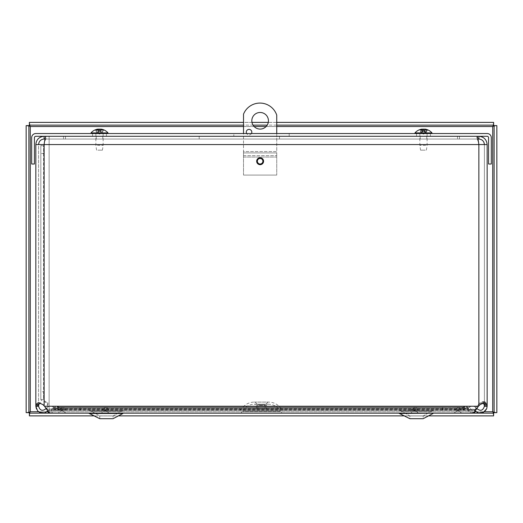 <?xml version="1.0" encoding="UTF-8"?>
<svg xmlns="http://www.w3.org/2000/svg" width="523" height="523" viewBox="0 0 523 523"><rect width="100%" height="100%" fill="white"/><g stroke="black" fill="none" stroke-linecap="round" stroke-linejoin="round"><path stroke-width="0.39" stroke-dasharray="2.62 1.96" d="M462.155 408.202L462.155 407.646L465.248 406.162L465.954 406.378L467.588 408.502L467.588 410.006L465.954 409.006L463.777 409.352L463.777 407.129L57.438 407.129L57.438 409.352L55.288 408.953L53.274 410.006L53.274 408.502L55.843 406.155L59.197 407.646L59.197 410.392L57.438 409.352L463.777 409.352L462.155 410.392L462.155 408.202M55.19 408.202L55.19 410.392L51.98 409.352L52.307 408.901L51.98 409.352L55.19 410.392L55.19 408.202M52.758 408.273L53.581 407.129L52.758 408.273M53.581 407.129L55.19 407.646L53.581 407.129C50.738 405.508 48.279 405.966 46.214 408.502L48.515 410.006L46.214 408.502C48.279 405.966 50.738 405.508 53.581 407.129M51.98 409.352L49.835 409.006L48.515 410.006L49.835 409.006L51.98 409.352M45.998 408.796L46.214 408.502C42.605 411.457 40.062 410.725 38.578 406.306L35.832 406.345C35.571 412.909 45.24 415.687 48.515 410.006L47.58 411.143M487.148 144.57L487.148 403.978L484.736 401.586L478.983 403.867L474.374 410.849L473.014 412.385L471.269 413.131L470.301 412.902L467.588 410.006L53.274 410.006L49.123 411.784L49.123 409.574L53.274 408.502L467.588 408.502L471.269 410.385L474.374 409.012L478.944 403.867L481.101 402.03L482.788 401.586L484.298 402.788L484.403 406.24L487.148 406.24L487.148 403.978L484.403 403.978L484.403 144.57L487.148 144.57L484.403 144.57C484.069 141.217 482.219 139.366 478.865 139.033L459.462 139.033L459.462 136.287L478.865 136.287C483.886 136.784 486.651 139.549 487.148 144.57L478.865 144.57C478.212 141.217 477.558 139.366 476.904 139.033L46.07 139.033L457.501 139.033L457.501 136.287L476.904 136.287L49.123 136.287L49.123 144.57L41.827 144.57L478.865 144.57C478.212 141.217 477.558 139.366 476.904 139.033L457.501 139.033L457.501 136.287L65.473 136.287L476.904 136.287L46.07 136.287L65.473 136.287L49.123 136.287L49.123 411.784M483.468 402.847L481.467 403.043L477.035 407.724L474.211 409.94L472.393 410.392L468.569 408.502L466.869 406.378L466.137 406.162L462.92 407.646L59.197 407.646L80.424 407.646L60.053 407.646L56.844 406.162L56.105 406.378L54.412 408.502L50.581 410.392L48.763 409.94L45.946 407.724L41.513 403.043L39.513 402.841M50.581 413.131L51.587 412.902L54.412 410.006L56.844 408.901L60.053 410.392L80.424 410.392L59.197 410.392L462.155 410.392L442.556 410.392L442.556 407.646L80.424 407.646L80.424 410.392L80.424 407.646L442.556 407.646L442.556 410.392L462.92 410.392L464.607 409.352L466.869 409.006L468.569 410.006L471.393 412.902L472.393 413.131M467.791 408.202L467.791 407.646L469.393 407.129L470.223 408.273L469.393 407.129L467.791 407.646L467.791 410.392L467.791 408.202M470.674 408.901L470.223 408.273L470.674 408.901M471.001 409.352L467.791 410.392L473.145 409.006L474.466 410.006L476.767 408.502L474.466 410.006L473.145 409.006L471.001 409.352M469.393 407.129C472.243 405.508 474.701 405.966 476.767 408.502C474.701 405.966 472.243 405.508 469.393 407.129M484.403 406.24C482.958 410.705 480.415 411.464 476.767 408.502L476.983 408.796M475.4 411.143L474.466 410.006C477.767 415.746 487.508 412.843 487.148 406.24M468.569 408.502L468.569 410.006L54.412 410.006L54.412 408.502L468.569 408.502M442.87 407.646L467.791 407.646L442.87 407.646L442.87 410.392L467.791 410.392L442.87 410.392L442.87 407.646M60.053 408.202L60.053 407.646L462.92 407.646L462.92 410.392L60.053 410.392L60.053 408.202M58.367 408.273L58.367 407.129L464.607 407.129L464.607 409.352L58.367 409.352L58.367 408.273M80.111 410.392L55.19 410.392L80.111 410.392L80.111 407.646L55.19 407.646L80.111 407.646L80.111 410.392M38.578 406.24L38.578 404.952L35.832 404.952L35.832 406.24M38.578 404.952L38.578 144.57L44.115 144.57C44.769 141.217 45.423 139.366 46.07 139.033L46.07 136.287M35.832 404.952L35.832 144.57L38.578 144.57L38.578 405.724M256.669 161.228A3.458 3.458 0 0 0 261.853 164.222A3.458 3.458 0 0 0 261.853 158.24A3.458 3.458 0 0 0 256.669 161.228M426.755 139.033L420.198 139.033L426.755 139.033L426.755 136.287L420.198 136.287L426.755 136.287M102.783 139.033L96.225 139.033L102.783 139.033L102.783 136.287L96.225 136.287L102.783 136.287M199.204 136.287L199.204 139.033L279.498 139.033L199.204 139.033L199.204 136.287L279.498 136.287L199.204 136.287M279.498 136.287L279.498 139.033L279.498 136.287M49.123 409.574L49.123 413.137L471.269 413.137M80.424 410.392L442.556 410.392L80.424 410.392M471.269 410.392L49.123 410.392L49.123 144.57L478.865 144.57C478.212 139.549 477.558 136.784 476.904 136.287L476.904 139.033L476.904 136.287M477.95 139.033L459.462 139.033L459.462 136.287L478.865 136.287L478.865 139.033M44.115 139.033C40.755 139.373 38.911 141.217 38.578 144.57L35.832 144.57C36.322 139.549 39.088 136.784 44.115 136.287L63.518 136.287L63.518 139.033L44.115 139.033L44.115 136.287L63.518 136.287L63.518 139.033L45.03 139.033M35.832 144.57L38.578 144.57M65.473 139.033L65.473 136.287L65.473 139.033L49.123 139.033L476.904 139.033L65.473 139.033M49.123 136.287L49.123 139.033M484.403 144.57L478.865 144.57L484.403 144.57L484.403 405.724M47.377 402.802L47.959 402.802L47.959 406.24L47.377 406.24L47.377 402.802C43.304 401.697 41.121 400.598 40.833 399.5L40.833 145.773L43.586 145.773L43.586 153.501L40.833 153.501L40.833 145.773L41.827 144.57M44.246 144.57L43.586 145.773L43.586 399.5C43.775 400.598 45.233 401.697 47.959 402.802M47.377 406.24L47.959 406.24M40.833 399.5L43.586 399.5L43.586 391.773L40.833 391.773L40.833 399.5M43.586 153.501L43.586 391.773M40.833 153.501L40.833 391.773M430.409 136.287L416.543 136.287L430.409 136.287L416.543 136.287L430.409 136.287L430.409 133.542L416.543 133.542L430.409 133.542L430.409 136.287M106.437 136.287L92.571 136.287L106.437 136.287L92.571 136.287L106.437 136.287L106.437 133.542L92.571 133.542L106.437 133.542L106.437 136.287M430.409 133.542L416.543 133.542L430.409 133.542M106.437 133.542L92.571 133.542L106.437 133.542M233.82 133.542L289.199 133.542L289.199 136.287L233.82 136.287L289.199 136.287L289.199 133.542L233.82 133.542L233.82 136.287L233.82 133.542M487.168 133.542A4.132 4.132 0 0 1 491.3 137.673L491.3 164.019L488.554 164.019L488.554 137.673A1.386 1.386 0 0 0 487.168 136.287L35.806 136.287A1.386 1.386 0 0 0 34.426 137.673L34.426 164.019L31.674 164.019L31.674 137.673A4.132 4.132 0 0 1 35.806 133.542L487.168 133.542M26.15 125.625L26.15 412.647L30.282 411.751L29.386 415.883L493.614 415.883L492.718 411.751L496.85 412.647L496.85 125.625L492.718 126.52L493.614 122.389L29.386 122.389L30.282 126.52L26.15 125.625L28.896 125.625L28.896 412.647L26.15 412.647M493.614 415.883L493.614 413.137L29.386 413.137L29.386 415.883M48.279 413.137L474.675 413.137M94.454 415.883L118.394 415.883M404.567 415.883L428.5 415.883M496.85 125.625L494.104 125.625L494.104 412.647L496.85 412.647M29.386 122.389L29.386 125.134L493.614 125.134L493.614 122.389M276.739 125.134L267.201 125.134M253.054 125.134L243.515 125.134M276.739 122.389L268.279 122.389M251.975 122.389L243.515 122.389M268.436 120.78A8.309 8.309 0 0 0 255.976 113.589A8.309 8.309 0 0 0 255.976 127.978A8.309 8.309 0 0 0 268.436 120.78M251.818 132.156A2.772 2.772 0 0 0 247.667 129.763A2.772 2.772 0 0 0 247.667 134.555A2.772 2.772 0 0 0 251.818 132.156M251.452 133.542A2.772 2.772 0 0 1 246.653 133.542M262.892 161.228A2.772 2.772 0 0 0 258.741 158.835A2.772 2.772 0 0 0 258.741 163.627A2.772 2.772 0 0 0 262.892 161.228M276.739 152.925L276.739 157.057L276.739 155.671L243.515 155.671L243.515 152.925L276.739 152.925L276.739 155.671L276.739 151.539L243.515 151.539L243.515 155.671L276.739 155.671L276.739 152.925L243.515 152.925L243.515 157.057L243.515 114.151A17.723 17.723 0 0 1 276.739 115.125L276.739 152.925M243.515 175.074L243.515 157.057L276.739 157.057L276.739 175.074L276.739 157.057L243.515 157.057L243.515 175.074L276.739 175.074L243.515 175.074M276.739 133.542L276.739 151.539L243.515 151.539L243.515 133.542M266.54 408.679L256.42 408.679L266.54 408.679L266.54 405.351L256.42 405.351L266.54 405.351L267.547 404.246C273.169 404.031 277.399 406.351 280.25 411.196L242.705 411.196L280.25 411.196L282.132 413.157L240.828 413.157L282.132 413.157M283.629 410.392L239.325 410.392L283.629 410.392L281.557 409.241C278.295 404.41 273.751 402.03 267.92 402.109L255.041 402.109L267.92 402.109L265.135 404.9L265.135 408.679L257.826 408.679L265.135 408.679M461.822 410.392L453.859 410.392L461.822 410.392L453.859 410.392L461.822 410.392L461.162 409.908L454.52 409.908L461.162 409.908A3.484 3.484 0 0 0 457.841 407.469L453.859 410.392L457.841 407.469A3.484 3.484 0 0 1 461.162 409.908L461.822 410.392M109.189 410.392L101.22 410.392L109.189 410.392L101.22 410.392L109.189 410.392L108.529 409.908L101.88 409.908L108.529 409.908A3.484 3.484 0 0 0 105.208 407.469L101.22 410.392L105.208 407.469A3.484 3.484 0 0 1 108.529 409.908L109.189 410.392M65.996 410.392L58.027 410.392L65.996 410.392L58.027 410.392L65.996 410.392L65.336 409.908L58.687 409.908L65.336 409.908A3.484 3.484 0 0 0 62.008 407.469L58.027 410.392L62.008 407.469A3.484 3.484 0 0 1 65.336 409.908L65.996 410.392M124.232 410.392L88.616 410.392L124.232 410.392L88.616 410.392L124.232 410.392L121.643 411.032L91.205 411.032L121.643 411.032L91.205 411.032L121.643 411.032L113.066 415.929L99.775 415.929L113.066 415.929L113.066 418.701L99.775 418.701L113.066 418.701L113.066 415.929L121.643 411.032L124.232 410.392M474.675 411.961L474.675 410.392L48.279 410.392L474.675 410.392L474.675 413.157L48.279 413.157L48.279 410.392L48.279 411.941M434.338 410.392L398.722 410.392L434.338 410.392L398.722 410.392L434.338 410.392L431.756 411.032L401.311 411.032L431.756 411.032L401.311 411.032L431.756 411.032L423.179 415.929L409.888 415.929L423.179 415.929L423.179 418.701L409.888 418.701L423.179 418.701L423.179 415.929L431.756 411.032L434.338 410.392M418.629 410.392L410.666 410.392L418.629 410.392L410.666 410.392L418.629 410.392L417.969 409.908L411.326 409.908L417.969 409.908A3.484 3.484 0 0 0 414.647 407.469L410.666 410.392L414.647 407.469A3.484 3.484 0 0 1 417.969 409.908L418.629 410.392M458.521 410.738L461.822 413.157L453.859 413.157L461.822 413.157L453.859 413.157L461.822 413.157L458.521 410.738L457.161 410.738L458.521 410.738A0.713 0.713 0 0 0 457.841 410.241L453.859 413.157L457.841 410.241A0.713 0.713 0 0 0 457.161 410.738A0.713 0.713 0 0 1 458.521 410.738M418.629 413.157L410.666 413.157L418.629 413.157L410.666 413.157L418.629 413.157L415.327 410.738L418.629 413.157M65.996 413.157L58.027 413.157L65.996 413.157L58.027 413.157L65.996 413.157L62.695 410.738L65.996 413.157M109.189 413.157L101.22 413.157L109.189 413.157L101.22 413.157L109.189 413.157L105.888 410.738L109.189 413.157M434.338 413.157L399.121 413.19M124.232 413.157L93.833 413.157L124.232 413.157M414.647 410.241L413.968 410.738L415.327 410.738L413.968 410.738L415.327 410.738L413.968 410.738L410.666 413.157L414.647 410.241A0.713 0.713 0 0 0 413.968 410.738A0.713 0.713 0 0 1 415.327 410.738A0.713 0.713 0 0 0 414.647 410.241M62.008 410.241L61.328 410.738L62.695 410.738L61.328 410.738L62.695 410.738L61.328 410.738L58.027 413.157L62.008 410.241A0.713 0.713 0 0 0 61.328 410.738A0.713 0.713 0 0 1 62.695 410.738A0.713 0.713 0 0 0 62.008 410.241M105.208 410.241L104.522 410.738L105.888 410.738L104.522 410.738L105.888 410.738L104.522 410.738L101.22 413.157L105.208 410.241A0.713 0.713 0 0 0 104.522 410.738A0.713 0.713 0 0 1 105.888 410.738A0.713 0.713 0 0 0 105.208 410.241M113.066 415.929L99.775 415.929L113.066 415.929M122.938 413.484L89.91 413.484L122.938 413.484L89.91 413.484L99.775 418.701L99.775 415.929L91.205 411.032L99.775 415.929L99.775 418.701L113.066 418.701M423.179 415.929L409.888 415.929L423.179 415.929M400.017 413.484L409.888 418.701L409.888 415.929L401.311 411.032L409.888 415.929L409.888 418.701L423.179 418.701M97.481 145.329L103.136 145.329L97.481 145.329M97.873 150.153L102.423 150.153L97.873 150.153M97.481 133.542L103.136 133.542L97.481 133.542M98.167 129.266A11.251 9.126 -81.4 0 0 96.239 129.985L97.925 130.155L98.383 132.594L97.474 132.594L96.324 129.985M102.148 132.594L100.658 133.326L100.959 129.142A11.251 6.505 -83.9 0 1 102.685 129.985L101.076 130.155L100.619 132.594L102.148 132.594L103.685 129.985M102.77 129.985L102.39 130.155L102.77 129.985M101.109 129.331L100.658 133.326L101.527 132.594L102.39 130.155L103.273 130.155M99.501 129.122L99.612 129.142A11.251 5.982 84.1 0 1 101.318 129.985L102.685 129.985L101.527 132.594L100.429 133.326L99.082 133.326L98.383 132.594M96.618 130.155L95.323 129.985A11.251 9.479 80.7 0 1 97.879 129.142L98.344 133.326L97.474 132.594L96.618 130.155L95.323 129.985L96.853 132.594L98.572 133.326L99.926 133.326L100.619 132.594M96.853 132.594L98.076 133.326M94.761 133.542L108.006 133.542L94.761 133.542M90.995 132.907L108.006 132.907M425.676 145.329L419.845 145.329L425.676 145.329M425.251 150.153L420.551 150.153L425.251 150.153M425.676 133.542L419.845 133.542L425.676 133.542M427.539 129.985L426.049 132.594L424.689 133.326L424.97 129.142A11.251 7.041 -83.6 0 1 426.846 129.985L425.539 129.985A11.251 6.544 83.8 0 0 423.689 129.142L422.846 129.142M425.624 132.594L426.539 130.155L425.277 130.155L424.754 132.594L425.624 132.594L424.689 133.326M422.12 129.299A11.251 8.714 -82.1 0 0 420.407 129.985L419.413 129.985A11.251 9.1 81.5 0 1 421.865 129.142L422.264 133.326L421.329 132.594L420.106 129.985M420.407 129.985L420.773 130.155L420.407 129.985M421.564 132.594L420.773 130.155L419.806 130.155L420.904 132.594L422.617 133.326L423.983 133.326L424.754 132.594M420.414 130.155L421.675 130.155L422.198 132.594L421.329 132.594M426.546 129.985L426.18 130.155L426.546 129.985M426.049 132.594L425.389 132.594L426.18 130.155L427.147 130.155M422.198 132.594L422.97 133.326L424.336 133.326L425.389 132.594M422.081 133.326L420.904 132.594M428.638 133.542L414.968 133.542L428.638 133.542M414.968 132.907L431.985 132.907M35.832 406.345L38.578 406.306M53.673 409.725L53.673 407.92M480.238 404.482L479.781 404.482M42.742 404.482L43.2 404.482M487.148 403.867L484.403 403.867M44.115 405.724L44.115 144.57L478.865 144.57L478.865 405.724M477.087 406.24L49.123 406.24L477.087 406.24M44.533 406.24L478.44 406.24M30.282 411.751L30.282 126.52L492.718 126.52L492.718 411.751L30.282 411.751M38.584 411.751L46.867 411.751M48.103 411.751L474.877 411.751M476.113 411.751L484.396 411.751M276.739 126.52L266.135 126.52M254.119 126.52L243.515 126.52M267.547 404.246L255.407 404.246L267.547 404.246M281.557 409.241L241.397 409.241L281.557 409.241M265.135 404.9L257.826 404.9L265.135 404.9M99.612 129.142L99.926 133.326M98.775 129.344L98.572 133.326M98.089 129.704L98.344 133.326M100.22 129.142L100.429 133.326M99.39 129.142L99.082 133.326M422.009 129.612L422.264 133.326M423.264 129.142L422.97 133.326M424.107 129.142L424.336 133.326M425.075 129.371L424.872 133.326M422.839 129.253L422.617 133.326M423.689 129.142L423.983 133.326M482.788 401.586L484.736 401.586M40.193 402.697L38.251 402.697M482.775 402.697L484.716 402.697M466.137 406.149L56.844 406.149M50.581 410.392L472.393 410.392M55.843 408.894L465.248 408.894M420.198 136.287L420.198 139.033M96.225 136.287L96.225 139.033M55.843 406.149L465.248 406.149M466.137 408.894L56.844 408.894M416.543 133.542L416.543 136.287L416.543 133.542M92.571 133.542L92.571 136.287L92.571 133.542M256.42 408.679L256.42 405.351L255.407 404.246L254.27 404.194L268.691 404.194L252.432 404.325C248.085 405.057 244.842 407.345 242.705 411.196L240.828 413.157M257.826 408.679L257.826 404.9L255.041 402.109L254.27 402.089C248.745 402.252 244.457 404.639 241.397 409.241L239.325 410.392M254.27 402.089L268.691 402.089L254.27 402.089M91.205 411.032L88.616 410.392L91.205 411.032M88.616 413.157L106.424 413.157L88.616 413.157L89.91 413.484M401.311 411.032L398.722 410.392L401.311 411.032M102.423 150.153L103.136 145.329L103.136 133.542M96.578 150.153L95.866 145.329L95.866 133.542M101.246 129.959L102.593 129.959M95.448 129.959L96.356 129.959M98.2 129.639L98.54 133.568M100.841 129.266L100.462 133.568M98.461 133.568L99.501 134.117L100.54 133.568M426.402 150.153L427.108 145.329L427.108 133.542M420.551 150.153L419.845 145.329L419.845 133.542M425.461 129.959L426.748 129.959M419.538 129.959L420.518 129.959M424.833 129.299L424.454 133.581M422.146 129.547L422.499 133.581M422.46 133.581L423.473 134.117L424.493 133.581"/><path stroke-width="0.78" d="M47.58 411.143L44.507 412.902L39.598 412.385L37.604 410.849L35.832 406.24L35.832 405.724L38.578 405.724L38.578 406.24L35.832 406.24M38.578 406.24C40.016 410.705 42.566 411.464 46.214 408.502M476.767 408.502C480.421 411.464 482.964 410.712 484.403 406.24L484.403 405.724L487.148 405.724L487.148 406.24L484.403 406.24M487.148 406.24L486.691 408.711L483.389 412.385L478.473 412.902L475.4 411.143M38.578 144.57C38.911 141.217 40.755 139.366 44.115 139.033L44.115 136.287C39.088 136.784 36.329 139.549 35.832 144.57L35.832 405.724L35.943 404.482L38.251 402.697L42.742 404.482L44.533 406.24L48.763 412.385L50.581 413.131L472.393 413.137L474.211 412.385L478.44 406.24L480.238 404.482L484.716 402.697L487.031 404.482L487.148 405.724L487.148 144.57L44.115 144.57C44.769 139.549 45.423 136.784 46.07 136.287M39.513 402.841L38.578 405.724M484.403 405.724L483.468 402.847M256.669 161.228A3.458 3.458 0 0 1 261.853 158.24A3.458 3.458 0 0 1 261.853 164.222A3.458 3.458 0 0 1 256.669 161.228M487.148 144.57C486.651 139.549 483.886 136.784 478.865 136.287L478.865 139.033L477.95 139.033M484.403 144.57C484.069 141.217 482.219 139.366 478.865 139.033M44.115 139.033L45.03 139.033M476.904 136.287C477.558 136.784 478.212 139.549 478.865 144.57L478.865 405.724M44.115 405.724L44.115 144.57L35.832 144.57M491.3 137.673A4.132 4.132 0 0 0 487.168 133.542L35.806 133.542A4.132 4.132 0 0 0 31.674 137.673L31.674 164.019L34.426 164.019L34.426 137.673A1.386 1.386 0 0 1 35.806 136.287L487.168 136.287A1.386 1.386 0 0 1 488.554 137.673L488.554 164.019L491.3 164.019L491.3 137.673M28.896 125.625L28.896 412.647L26.15 412.647L26.15 125.625L28.896 125.625L30.282 126.52L29.386 125.134L29.386 122.389L243.515 122.389M243.515 126.52L30.282 126.52L30.282 411.751L28.896 412.647M38.584 411.751L30.282 411.751L29.386 413.137L48.279 413.137M474.675 413.137L493.614 413.137L493.614 415.883L428.5 415.883M484.396 411.751L492.718 411.751L493.614 413.137M29.386 413.137L29.386 415.883L94.454 415.883M118.394 415.883L404.567 415.883M494.104 412.647L494.104 125.625L496.85 125.625L496.85 412.647L494.104 412.647L492.718 411.751L492.718 126.52L494.104 125.625M276.739 126.52L492.718 126.52L493.614 125.134L276.739 125.134M267.201 125.134L253.054 125.134M243.515 125.134L29.386 125.134M493.614 125.134L493.614 122.389L276.739 122.389M268.279 122.389L251.975 122.389M268.436 120.78A8.309 8.309 0 0 1 255.976 127.978A8.309 8.309 0 0 1 255.976 113.589A8.309 8.309 0 0 1 268.436 120.78M246.653 133.542A2.772 2.772 0 0 1 248.333 129.482A2.772 2.772 0 0 1 251.452 133.542M262.892 161.228A2.772 2.772 0 0 1 258.741 163.627A2.772 2.772 0 0 1 258.741 158.835A2.772 2.772 0 0 1 262.892 161.228M243.515 133.542L243.515 114.151A17.723 17.723 0 0 1 276.739 115.125L276.739 133.542M48.279 411.941L48.279 413.157L474.675 413.157L474.675 411.961M113.066 418.701L122.938 413.484L113.066 418.701L99.775 418.701L88.635 413.163M122.938 413.484L89.91 413.484M423.179 418.701L433.044 413.484L423.179 418.701L409.888 418.701L398.722 413.157M400.017 413.484L434.338 413.157M97.879 129.142L98.043 129.142A11.251 6.505 83.9 0 0 96.324 129.985L97.683 129.985A11.251 5.982 -84.1 0 1 99.39 129.142L100.22 129.142A11.251 9.126 81.4 0 1 102.77 129.985L103.685 129.985A11.251 9.479 -80.7 0 0 101.122 129.142L100.959 129.142M103.273 130.155L103.685 129.985L103.273 130.155M99.612 129.142L98.782 129.142A11.251 9.126 -81.4 0 0 98.167 129.266M100.991 129.122A11.251 11.251 0 0 1 108.006 132.907L90.995 132.907L90.995 133.542M421.865 129.142L421.983 129.142A11.251 7.041 83.6 0 0 420.106 129.985L421.407 129.985A11.251 6.544 -83.8 0 1 423.264 129.142L424.107 129.142A11.251 8.714 82.1 0 1 426.546 129.985L427.539 129.985A11.251 9.1 -81.5 0 0 425.088 129.142L424.97 129.142M427.147 130.155L427.539 129.985L427.147 130.155M423.689 129.142L422.846 129.142A11.251 8.714 -82.1 0 0 422.12 129.299M424.911 129.116A11.251 11.251 0 0 1 431.985 132.907L414.968 132.907L414.968 133.542M35.943 404.482L38.65 404.482M487.031 404.482L484.324 404.482M44.533 406.24L478.44 406.24M46.867 411.751L48.103 411.751M474.877 411.751L476.113 411.751M266.135 126.52L254.119 126.52M98.043 129.142L98.089 129.704M421.983 129.142L422.009 129.612M89.23 413.229L88.714 413.163M97.762 129.959L96.409 129.959M103.554 129.959L102.652 129.959M98.154 129.109L98.2 129.639M98.01 129.122A11.251 11.251 0 0 0 90.995 132.907M108.006 132.907L108.006 133.542M421.492 129.959L420.204 129.959M427.415 129.959L426.428 129.959M422.107 129.109L422.146 129.547M422.041 129.116A11.251 11.251 0 0 0 414.968 132.907M431.985 132.907L431.985 133.542"/></g></svg>

